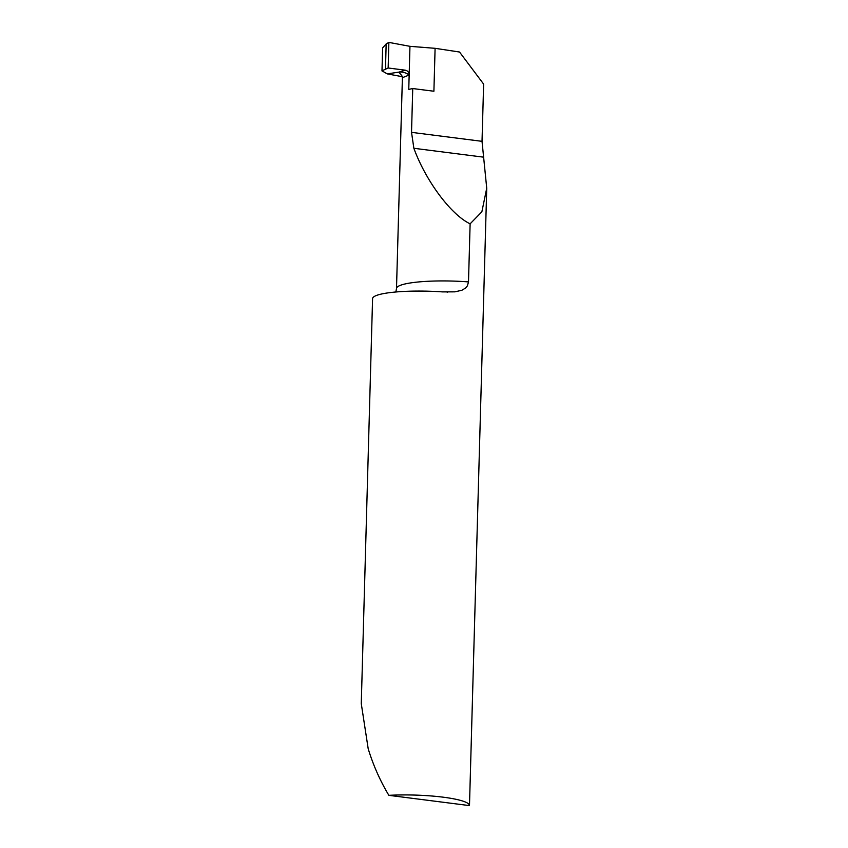 <?xml version="1.0" encoding="UTF-8"?>
<svg xmlns="http://www.w3.org/2000/svg" width="848" height="848" viewBox="0 0 848 848"><rect width="100%" height="100%" fill="white"/><g stroke="black" fill="none" stroke-linecap="round" stroke-linejoin="round"><path stroke-width="1.27" d="M401.825 75.663L398.846 72.133C402.556 71.709 405.991 72.674 409.16 75.027L402.397 77.687L396.504 288.479A55.512 8.968 1.6 0 1 404.814 284.016A55.512 8.968 1.6 0 1 468.499 281.907L470.121 223.83L481.865 211.799L486.731 188.214L482.024 141.33L483.625 84.1L459.531 52.025L435.098 48.315L433.9 91.234L412.743 88.542L411.524 132.352L413.866 148.283C425.76 180.9 450.966 214.756 470.121 223.83M382.628 47.891L386.169 43.916L388.872 42.4L388.151 67.988L381.982 70.829L387.25 73.882L398.846 72.133L387.25 73.882L402.281 76.691M388.872 42.4L409.955 46.333L409.16 75.027C408.969 72.303 407.687 70.691 405.312 70.193L388.151 67.988L388.872 42.4L409.955 46.333L409.16 75.027C405.991 72.684 402.556 71.72 398.846 72.133L405.302 70.183C407.687 70.691 408.969 72.313 409.16 75.027L409.955 46.333L435.098 48.315M405.302 70.183L388.151 67.988M409.16 75.027L408.757 89.443A55.512 8.968 1.6 0 1 410.252 89.072A55.512 8.968 1.6 0 1 412.743 88.542M468.499 281.907L467.407 285.84L465.605 288.023L461.927 290.228L454.888 291.85L442.402 291.892A55.512 8.968 -178.4 0 0 380.89 294.161A55.512 8.968 -178.4 0 0 372.579 298.623L361.269 703.628L368.191 748.731C373.194 765.15 380.084 780.69 388.861 795.339A55.512 8.968 -178.4 0 1 469.485 805.6L388.861 795.339M386.169 43.916L385.48 68.752M411.524 132.352L482.024 141.33M413.866 148.283L483.455 157.145M381.982 70.935L382.618 48.007M396.504 288.479L395.846 291.988M469.485 805.568L486.731 188.214M447.574 292.125L447.023 292.115M401.337 75.122L402.387 77.687"/></g></svg>
